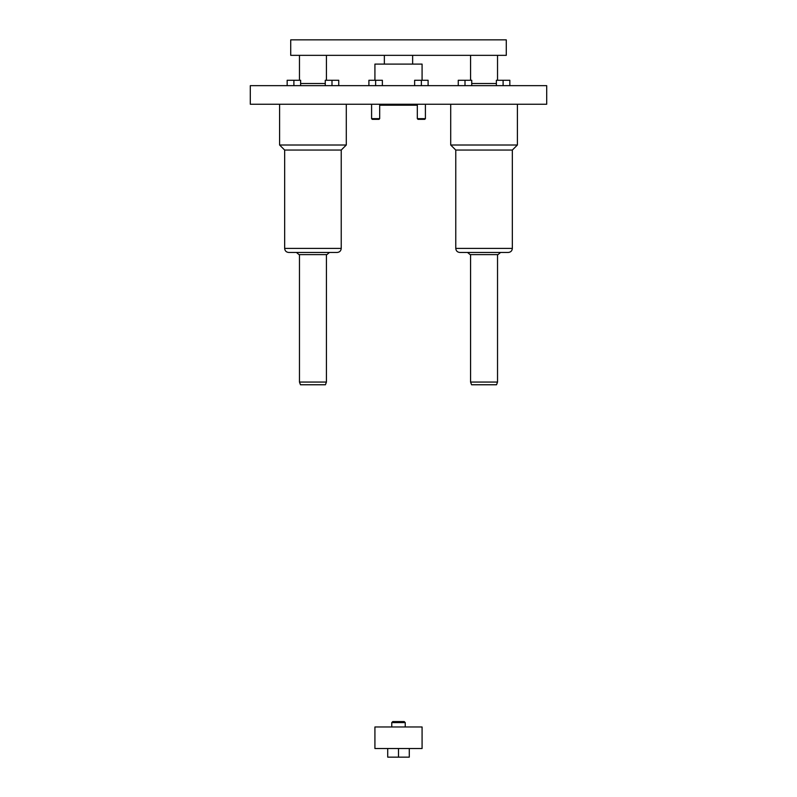 <?xml version="1.0" encoding="UTF-8"?>
<svg xmlns="http://www.w3.org/2000/svg" width="797" height="797" viewBox="0 0 797 797"><rect width="100%" height="100%" fill="white"/><g stroke="black" fill="none" stroke-linecap="round" stroke-linejoin="round"><path stroke-width="1.2" d="M250.298 85.658L546.702 85.658L546.702 104.248L250.298 104.248L250.298 85.658M287.159 85.658L287.159 80.268L293.894 80.268L293.894 85.658M379.681 118.663L379.003 119.341L372.269 119.341L371.591 118.663L379.681 118.663L379.681 104.248M371.591 118.663L371.591 104.248L371.591 118.663L372.269 119.341M425.409 118.663L424.731 119.341L417.997 119.341L417.319 118.663L425.409 118.663L425.409 105.194M417.319 118.663L417.319 104.248M329.45 252.45L326.89 254.612L299.005 254.612L296.444 252.45M284.659 150.055L341.236 150.055L341.236 248.415C340.996 250.866 339.652 252.211 337.201 252.45L288.693 252.45C286.243 252.211 284.898 250.866 284.659 248.415L284.659 150.055L279.598 145.004L279.598 104.248M512.341 150.055L455.764 150.055L455.764 248.415C456.004 250.866 457.348 252.211 459.799 252.45L508.307 252.45C510.757 252.211 512.102 250.866 512.341 248.415L512.341 150.055L517.402 145.004L517.402 104.248M467.55 252.45L470.11 254.612L497.995 254.612L500.556 252.45M341.236 150.055L346.297 145.004L346.297 104.248M346.297 145.004L279.598 145.004M455.764 150.055L450.703 145.004L517.402 145.004M450.703 145.004L450.703 104.248M503.106 85.658L503.106 80.268L496.372 80.268L496.372 85.658M503.106 80.268L509.841 80.268L509.841 85.658M325.266 85.658L325.266 80.268L338.735 80.268L338.735 85.658M332 80.268L332 85.658M368.901 85.658L368.901 80.268L382.371 80.268L382.371 85.658M375.636 80.268L375.636 85.658M414.629 85.658L414.629 80.268L428.099 80.268L428.099 85.658M421.364 80.268L421.364 85.658M458.265 85.658L458.265 80.268L471.734 80.268L471.734 85.658M465 80.268L465 85.658M417.319 105.194L379.681 105.194M293.894 80.268L300.628 80.268L300.628 85.658M325.266 83.506L300.628 83.506M471.734 83.506L496.372 83.506M290.716 55.342L290.716 39.85L506.284 39.85L506.284 55.342L290.716 55.342M299.473 55.342L299.473 80.268M299.473 254.612L299.473 382.062L326.421 382.062L326.421 254.612M299.473 382.062L300.459 384.762L325.435 384.762L326.421 382.062M497.527 254.612L497.527 382.062L470.579 382.062L470.579 254.612M497.527 55.342L497.527 80.268M497.527 382.062L496.541 384.762L471.565 384.762L470.579 382.062M412.647 64.099L412.647 55.342M422.081 80.268L422.081 64.099L374.919 64.099L374.919 80.268M422.081 748.522L374.919 748.522L374.919 726.974L422.081 726.974L422.081 748.522M409.279 748.522L409.279 757.15L398.5 757.15L398.5 748.522M398.5 757.15L387.721 757.15L387.721 748.522M391.765 722.59L392.772 721.584L404.228 721.584L405.235 722.59L391.765 722.59L391.765 726.974M405.235 722.59L405.235 726.974M341.236 248.415L284.659 248.415M455.764 248.415L512.341 248.415M326.421 55.342L326.421 80.268M470.579 55.342L470.579 80.268M384.353 64.099L384.353 55.342"/></g></svg>

